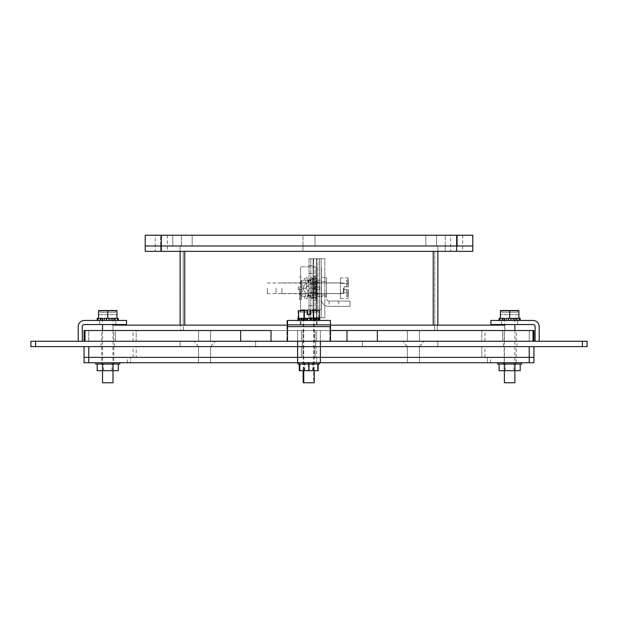 <?xml version="1.0" encoding="UTF-8"?>
<svg xmlns="http://www.w3.org/2000/svg" width="618" height="618" viewBox="0 0 618 618"><rect width="100%" height="100%" fill="white"/><g stroke="black" fill="none" stroke-linecap="round" stroke-linejoin="round"><path stroke-width="0.46" stroke-dasharray="3.09 2.32" d="M84.056 330.522L297.606 330.522L297.606 341.26L88.776 341.26L320.394 341.26L35.62 341.26L35.62 346.628L30.9 346.628M587.1 346.628L297.606 346.628L297.606 330.522L287.524 330.522L529.224 330.522L529.224 341.26L320.394 341.26L533.944 341.26L529.224 341.26L529.224 330.522L533.944 330.522M88.776 341.26L84.056 341.26L88.776 341.26L88.776 330.522L84.975 330.522L271.032 330.522L88.776 330.522L88.776 341.26M316.594 341.26L481.808 341.26L301.406 341.26L316.594 341.26L316.594 330.522L484.952 330.522L301.406 330.522L316.594 330.522L316.594 341.26M136.192 341.26L301.406 341.26L133.048 341.26L136.192 341.26L136.192 330.522L301.406 330.522L133.048 330.522L136.192 330.522L136.192 341.26M481.808 341.26L484.952 341.26L481.808 341.26L481.808 330.522L481.808 341.26M505.972 341.26L516.277 341.26L505.972 341.26M304.736 341.26L315.033 341.26L304.736 341.26M103.492 341.26L113.797 341.26L103.492 341.26M200.317 341.26L210.622 341.26L200.317 341.26M409.147 341.26L419.452 341.26L409.147 341.26M377.343 330.522L377.343 341.26L533.025 341.26L533.025 330.522L84.975 330.522L84.975 341.26L240.657 341.26L240.657 330.522M505.972 330.522L516.277 330.522L505.972 330.522M304.736 330.522L315.033 330.522L304.736 330.522M103.492 330.522L113.797 330.522L103.492 330.522M200.317 330.522L210.622 330.522L200.317 330.522M409.147 330.522L419.452 330.522L409.147 330.522M304.265 346.628L315.698 346.628L304.265 346.628M180.132 346.628L255.613 346.628L180.132 346.628L180.132 341.26L180.132 346.628M362.387 346.628L255.613 346.628L437.868 346.628L362.387 346.628L362.387 341.26L255.613 341.26L255.613 346.628L255.613 341.26L180.132 341.26L362.387 341.26L362.387 346.628M529.224 346.628L320.394 346.628L529.224 346.628L529.224 357.374L297.606 357.374L297.606 346.628L320.394 346.628L35.62 346.628M505.501 346.628L516.942 346.628L505.501 346.628M103.021 346.628L114.461 346.628L103.021 346.628M409.147 346.628L419.452 346.628L409.147 346.628M200.317 346.628L210.622 346.628L200.317 346.628M304.265 341.26L315.698 341.26L304.265 341.26M362.387 341.26L437.868 341.26L437.868 346.628L437.868 341.26L362.387 341.26M30.9 341.26L35.62 341.26M297.606 341.26L320.394 341.26L320.394 362.743L533.944 362.743M582.38 346.628L582.38 341.26L320.394 341.26L320.394 330.522L320.394 341.26M582.38 341.26L587.1 341.26M505.501 341.26L516.942 341.26L505.501 341.26M103.021 341.26L114.461 341.26L103.021 341.26M409.147 346.551L419.452 346.551L409.147 346.551M200.317 346.551L210.622 346.551L200.317 346.551M405.902 341.26L424.048 341.26L405.902 341.26M197.065 341.26L215.219 341.26L197.065 341.26M183.446 330.522L437.196 330.522L180.78 330.522L183.446 330.522L183.446 325.153L180.78 325.153L180.78 330.522L180.78 325.153L434.539 325.153L183.446 325.153L183.446 330.522M330.476 325.153L287.524 325.153M112.994 330.522L112.994 325.153L504.983 325.153L504.983 330.522M437.196 330.522L437.196 325.153L434.539 325.153L437.196 325.153L437.196 330.522M445.254 245.979L457.328 245.979L445.254 245.979L457.328 245.979L445.254 245.979L445.254 251.348L457.328 251.348L445.254 251.348L457.328 251.348L445.254 251.348L445.254 245.979L457.328 245.979L445.254 245.979L457.328 245.979L445.254 245.979L445.254 235.242L457.328 235.242L445.254 235.242L457.328 235.242L445.254 235.242L445.254 245.979M160.657 245.979L172.731 245.979L160.657 245.979L172.731 245.979L160.657 245.979L160.657 251.348L172.731 251.348L160.657 251.348L172.731 251.348L160.657 251.348L160.657 245.979L172.731 245.979L160.657 245.979L172.731 245.979L160.657 245.979L160.657 235.242L172.731 235.242L160.657 235.242L172.731 235.242L160.657 235.242L160.657 245.979M161.321 235.242L161.321 251.348L145.215 251.348L145.215 245.979L472.77 245.979L472.77 251.348L456.656 251.348L456.656 245.979L145.215 245.979L145.215 235.242L472.77 235.242L472.77 245.979L456.656 245.979L456.656 235.242M437.884 245.979L180.093 245.979L437.884 245.979L437.884 251.348L180.093 251.348L180.093 245.979L180.093 251.348L437.884 251.348L437.884 245.979M450.622 235.242L462.697 235.242L450.622 235.242L450.622 245.979L462.697 245.979L450.622 245.979L462.697 245.979L450.622 245.979L450.622 251.348L462.697 251.348L450.622 251.348M302.959 245.979L315.026 245.979L302.959 245.979L315.026 245.979L302.959 245.979L302.959 251.348L315.026 251.348L302.959 251.348L315.026 251.348L302.959 251.348L302.959 245.979L315.026 245.979L302.959 245.979L315.026 245.979L302.959 245.979L302.959 235.242L315.026 235.242L302.959 235.242L315.026 235.242L302.959 235.242L302.959 245.979M155.288 235.242L167.362 235.242L155.288 235.242L155.288 245.979L167.362 245.979L155.288 245.979L167.362 245.979L155.288 245.979L155.288 251.348L167.362 251.348L155.288 251.348M161.321 251.348L456.656 251.348M307.648 295.466L307.03 298.811A10.738 10.738 0 0 1 304.373 297.946L305.833 294.879L303.662 293.303L301.198 295.636A10.738 10.738 0 0 1 299.56 293.38L302.542 291.758L301.715 289.209L298.339 289.649A10.738 10.738 0 0 1 298.339 286.86L301.715 287.3L302.542 284.743L299.56 283.121A10.738 10.738 0 0 1 301.198 280.866L303.662 283.199L305.833 281.623L304.373 278.556A10.738 10.738 0 0 1 307.03 277.691L307.648 281.036L310.336 281.036L310.954 277.691A10.738 10.738 0 0 1 313.612 278.556L312.144 281.623L314.323 283.199L316.787 280.866A10.738 10.738 0 0 1 318.424 283.121L315.443 284.743L316.269 287.3L319.637 286.86A10.738 10.738 0 0 1 319.637 289.649L316.269 289.209L315.443 291.758L318.424 293.38A10.738 10.738 0 0 1 316.787 295.636L314.323 293.303L312.144 294.879L313.612 297.946A10.738 10.738 0 0 1 310.954 298.811L310.336 295.466L307.648 295.466L307.03 298.811A10.738 10.738 0 0 1 304.373 297.946L305.833 294.879L303.662 293.303L301.198 295.636A10.738 10.738 0 0 1 299.56 293.38L302.542 291.758L301.715 289.209L298.339 289.649A10.738 10.738 0 0 1 298.339 286.86L301.715 287.3L302.542 284.743L299.56 283.121A10.738 10.738 0 0 1 301.198 280.866L303.662 283.199L305.833 281.623L304.373 278.556A10.738 10.738 0 0 1 307.03 277.691L307.648 281.036L310.336 281.036L310.954 277.691A10.738 10.738 0 0 1 313.612 278.556L312.144 281.623L314.323 283.199L316.787 280.866A10.738 10.738 0 0 1 318.424 283.121L315.443 284.743L316.269 287.3L319.637 286.86A10.738 10.738 0 0 1 319.637 289.649L316.269 289.209L315.443 291.758L318.424 293.38A10.738 10.738 0 0 1 316.787 295.636L314.323 293.303L312.144 294.879L313.612 297.946A10.738 10.738 0 0 1 310.954 298.811L310.336 295.466L307.648 295.466M308.992 293.789A5.539 5.539 0 0 0 313.789 285.477A5.539 5.539 0 0 0 304.195 285.477A5.539 5.539 0 0 0 308.992 293.789A5.539 5.539 0 0 0 313.789 285.477A5.539 5.539 0 0 0 304.195 285.477A5.539 5.539 0 0 0 308.992 293.789M281.916 288.251L281.916 293.62L281.916 288.251M306.513 288.251L306.513 282.882L306.513 288.251M312.221 288.251L312.221 278.594L311.063 279.498L312.221 278.594L312.221 297.907L311.063 297.127L312.221 297.907L312.221 288.251M314.137 278.594L314.137 297.907L312.221 297.907L314.137 297.907L314.137 278.594L312.221 278.594L314.137 278.594L314.137 297.907L314.137 278.594M311.063 279.498L311.063 297.003L311.063 279.498M316.941 277.814L316.941 298.687L316.941 277.814L316.941 298.687L315.651 298.687L315.651 288.251L316.941 288.251L316.941 277.814L315.651 277.814L316.941 277.814L315.651 277.814L315.651 288.251L315.651 277.814L316.941 277.814M315.651 288.251L316.941 288.251L316.941 298.687L315.651 298.687L316.941 298.687L315.651 298.687L315.651 279.104L315.651 297.405L315.651 288.251L308.992 288.251L308.992 292.461L308.992 284.041L308.992 297.405L308.992 279.104L308.992 297.405L315.651 297.405L308.992 297.405L308.992 279.104L308.992 288.251L316.941 288.251L315.651 288.251L315.651 277.814L315.651 288.251L315.651 279.104L308.992 279.104L315.651 279.104L315.651 297.405L315.651 288.251L308.992 288.251L315.651 288.251M321.329 309.734L321.329 266.775L321.329 309.734L300.541 309.734L321.329 309.734M321.329 288.251L321.329 296.308L321.329 288.251M315.188 266.775L300.541 266.775L315.188 266.775L315.188 309.734L315.188 266.775M317.25 266.775L317.25 309.734L317.25 266.775M317.25 288.251L317.25 296.308L317.25 288.251M300.541 309.734L300.541 266.775L300.541 309.734M340.433 288.251L340.433 293.496L340.433 288.251M275.999 288.251L275.999 293.496L275.999 288.251M340.433 292.932L340.433 283.577L340.433 298.602L340.433 292.932L348.212 292.932L348.212 289.711L344.133 289.711L348.212 289.711L348.212 298.602L348.212 292.932L340.433 292.932M340.433 277.899L340.433 283.577L340.433 277.899L348.212 277.899L348.212 283.577L348.212 277.899M340.433 283.577L348.212 283.577L348.212 286.791L348.212 283.577L340.433 283.577M344.133 286.791L348.212 286.791L344.133 286.791L344.133 289.711L344.133 286.791M340.433 298.602L348.212 298.602M348.212 286.791C348.212 277.66 348.212 277.66 348.212 286.791C348.212 277.66 348.212 277.66 348.212 286.791L347.779 286.791L348.212 286.791M347.779 286.791L346.497 286.791L347.779 286.791L347.779 280.193L347.779 286.791M347.779 289.711L346.497 289.711L347.779 289.711L347.779 296.308L347.779 289.711M348.212 289.711C348.212 298.842 348.212 298.842 348.212 289.711C348.212 298.842 348.212 298.842 348.212 289.711M346.497 286.791L346.497 280.193L346.497 286.791M346.497 289.711L346.497 296.308L346.497 289.711M425.817 245.979L192.167 245.979L425.817 245.979L425.817 235.242L436.555 235.242L192.167 235.242L425.817 235.242L425.817 245.979M181.429 245.979L192.167 245.979L181.429 245.979L181.429 235.242L192.167 235.242L181.429 235.242L181.429 245.979M436.555 245.979L436.555 235.242L436.555 245.979M313.071 317.783L313.071 258.718L313.071 317.783L321.128 317.783L321.128 258.718L324.844 258.718L313.071 258.718L321.128 258.718L321.128 317.783L313.071 317.783L313.071 258.718L313.071 317.783L324.844 317.783L308.992 317.783L317.049 317.783L317.049 258.718L317.049 317.783L308.992 317.783L321.128 317.783L321.128 258.718L321.128 317.783L313.071 317.783L313.071 258.718L324.844 258.718L324.844 317.783L324.844 258.718L319.151 258.718L319.151 317.783L319.151 258.718L308.992 258.718L319.328 258.718L313.071 258.718L313.071 317.783M299.521 288.251L299.521 299.421L299.521 288.251M267.3 288.251L267.3 293.535L267.3 288.251M301.391 288.251L301.391 299.421L301.391 280.255L301.391 288.251L305.771 288.251L306.845 286.536L308.961 286.536L306.845 286.536L305.771 288.251L306.845 289.973L305.771 288.251L301.391 288.251M301.391 296.254L308.992 296.254L301.391 296.254M308.961 289.973L306.845 289.973L308.961 289.973L308.992 293.658L307.918 296.254L308.992 293.658L308.961 289.973L308.992 295.767L308.961 289.973M308.992 282.843L308.961 286.536L308.992 282.843L307.918 280.255L308.992 282.843L308.992 280.255L307.918 280.255L308.992 280.255L308.992 282.843M301.391 280.255L307.918 280.255L301.391 280.255M308.992 293.658L308.992 296.254L308.992 293.658M308.992 285.663L308.992 280.734L308.992 286.536L307.918 286.536L307.918 280.734L307.918 286.536L308.992 286.536L308.992 285.663M307.918 289.973L308.992 289.973L307.918 289.973L307.918 295.767L307.918 289.973M308.992 297.405L315.651 297.405L308.992 297.405M315.651 279.104L308.992 279.104L315.651 279.104M326.497 277.513L326.497 298.479L326.497 277.513L321.128 277.513L321.128 296.285L326.497 296.285L321.128 296.285L326.497 296.285L321.128 296.285L321.128 277.513L326.497 277.513M326.497 281.538L326.497 294.964L326.497 281.538L326.497 294.964L326.497 281.538L321.128 281.538L321.128 294.964L321.128 281.538L321.128 294.964L321.128 281.538L326.497 281.538M329.077 301.051A2.58 2.58 0 0 1 326.497 298.479A2.58 2.58 0 0 0 329.077 301.051L350.035 301.051L350.035 306.42L329.077 306.42A7.949 7.949 0 0 1 321.128 298.479L321.128 296.285L321.128 298.479A7.949 7.949 0 0 0 329.077 306.42L350.035 306.42L350.035 301.051L329.077 301.051M333.929 301.051L338.749 301.051L333.929 301.051M333.929 306.42L338.749 306.42L333.929 306.42M317.049 288.251L317.049 300.333L317.049 288.251M343.461 288.251L343.461 293.62L343.461 288.251M343.894 288.251L343.894 293.195L343.894 288.251M314.361 288.251L314.361 276.169L314.361 288.251M317.049 258.718L316.439 258.718L317.049 258.718M316.439 258.718L310.792 258.718L316.439 258.718L316.439 317.783L316.439 258.718M321.128 258.718L319.328 258.718L321.128 258.718L321.128 317.783L321.128 258.718M321.128 288.251L321.128 282.557L321.128 288.251M308.992 258.718L308.992 317.783L308.992 258.718M313.071 269.456L313.071 273.488L313.071 269.456M313.071 309.734L313.071 305.701L313.071 309.734M308.992 309.734L308.992 305.701L308.992 309.734M308.992 269.456L308.992 273.488L308.992 269.456M183.214 251.348L183.214 325.153L183.214 251.348L180.116 251.348L183.214 251.348M180.116 251.348L180.116 325.153L433.226 325.153L184.759 325.153L184.759 251.348L433.226 251.348L183.252 251.348L434.771 251.348L184.759 251.348M433.226 251.348L437.868 251.348L433.226 251.348L433.226 325.153L434.771 325.153L183.252 325.153L437.868 325.153L433.226 325.153L433.226 251.348L433.226 325.153M180.116 325.153L184.759 325.153M183.252 325.153L183.252 251.348L183.252 325.153M437.868 251.348L437.868 325.153M434.771 251.348L434.771 325.153L434.771 251.348M297.606 362.743L297.606 357.374L84.056 357.374L88.776 357.374L88.776 362.743L320.394 362.743M316.594 357.374L127.401 357.374L490.599 357.374L316.594 357.374L316.594 346.628L484.952 346.628L301.406 346.628L316.594 346.628L316.594 362.743L490.599 362.743L301.406 362.743L316.594 362.743L316.594 357.374M136.192 357.374L133.048 357.374L136.192 357.374L136.192 346.628L301.406 346.628L133.048 346.628L136.192 346.628L136.192 357.374M481.808 357.374L484.952 357.374L481.808 357.374L481.808 346.628L481.808 357.374M505.972 357.374L516.277 357.374L505.972 357.374M304.736 357.374L315.033 357.374L304.736 357.374M103.492 357.374L113.797 357.374L103.492 357.374M200.317 357.374L210.622 357.374L200.317 357.374M409.147 357.374L419.452 357.374L409.147 357.374M505.972 346.628L516.277 346.628L505.972 346.628M304.736 346.628L315.033 346.628L304.736 346.628M103.492 346.628L113.797 346.628L103.492 346.628M287.524 320.472L330.476 320.472L330.476 324.55L287.524 324.55L287.524 320.472M309 320.472L317.057 320.472L309 320.472M287.524 326.613L287.524 324.55L330.476 324.55L330.476 341.26L287.524 341.26L287.524 326.613L330.476 326.613M309 324.55L317.057 324.55L309 324.55M330.476 341.26L287.524 341.26M84.975 341.26L115.357 341.26L115.357 330.522L271.032 330.522L271.032 341.26L84.975 341.26L271.032 341.26L115.357 341.26L115.357 330.522L84.975 330.522M533.025 330.522L502.643 330.522L502.643 341.26L346.968 341.26L346.968 330.522L502.643 330.522L502.643 341.26L346.968 341.26L533.025 341.26M505.972 362.743L516.277 362.743L505.972 362.743M200.317 362.743L210.622 362.743L200.317 362.743M409.147 362.743L419.452 362.743L409.147 362.743M103.492 362.743L113.797 362.743L103.492 362.743M84.056 362.743L88.776 362.743M130.545 362.743L301.406 362.743L127.401 362.743L130.545 362.743L130.545 357.374L130.545 362.743M304.736 362.743L315.033 362.743L304.736 362.743M529.224 362.743L529.224 357.374L88.776 357.374L88.776 346.628M309 318.324L303.461 318.324L309 318.324M314.238 382.758L303.152 382.758M298.262 318.324L313.62 318.324L312.16 318.324L313.62 318.324L313.62 320.472L310.962 320.472L310.962 318.324L313.62 318.324L303.152 318.324L313.635 318.324L313.635 382.758M319.351 318.324L298.649 318.324M314.33 320.472L312.16 320.472L312.16 318.324L312.16 320.472L318.432 320.472L314.33 320.472L314.33 318.324L312.16 318.324L319.738 318.324M304.326 318.324L304.326 310.545L298.649 310.545M313.674 318.324L313.674 310.545L310.46 310.545L310.46 314.624L307.54 314.624L307.54 310.545L304.326 310.545M319.351 310.545L313.674 310.545M310.46 310.545C319.591 310.545 319.591 310.545 310.46 310.545C319.591 310.545 319.591 310.545 310.46 310.545L310.46 310.978L310.46 310.545M310.46 310.978L310.46 312.268L310.46 310.978L317.057 310.978L310.46 310.978M307.54 310.978L307.54 312.268L307.54 310.978L300.943 310.978L307.54 310.978M307.54 310.545C298.409 310.545 298.409 310.545 307.54 310.545C298.409 310.545 298.409 310.545 307.54 310.545M310.46 312.268L317.057 312.268L310.46 312.268M307.54 312.268L300.943 312.268L307.54 312.268M304.38 318.324L307.038 318.324L307.038 320.472L310.962 320.472L304.38 320.472L304.38 318.324L305.84 318.324L303.67 318.324L303.67 320.472L305.84 320.472L301.205 320.472L303.67 320.472M299.568 318.324L301.205 318.324L301.205 320.472L299.568 320.472L299.568 318.324L302.55 318.324L299.568 318.324M310.36 320.472L309.742 320.472L309.742 318.324L307.053 318.324L309.742 318.324L309.742 320.472L313.009 320.472L310.36 320.472L310.36 318.324L310.344 320.472L310.36 318.324L309.742 318.324L319.135 318.324L307.656 318.324L307.656 320.472M316.795 320.472L316.795 318.324L318.432 318.324L318.432 320.472L315.45 320.472L318.432 320.472M305.84 318.324L305.84 320.472L305.84 318.324M302.55 320.472L299.568 320.472L302.55 320.472L301.723 320.472L302.55 320.472L302.55 318.324L302.55 320.472M301.723 318.324L301.723 320.472L298.355 320.472L301.723 320.472L301.723 318.324M298.355 318.324L298.355 320.472M299.568 320.472L301.205 320.472M304.38 320.472L307.038 320.472M310.962 320.472L313.62 320.472M315.45 318.324L315.45 320.472L316.277 320.472L315.45 320.472L315.45 318.324M316.277 318.324L316.277 320.472L319.645 320.472L316.277 320.472L316.277 318.324M319.645 320.472L319.645 318.324M298.564 362.743L319.436 362.743L298.564 362.743L298.564 364.025L309 364.025L309 362.743L304.79 362.743L309 362.743M318.146 364.025L318.146 370.684L304.79 370.684L309 370.684L309 364.025L318.146 364.025L299.854 364.025L319.436 364.025L319.436 362.743M309 370.684L299.243 370.684L299.243 364.025L308.397 364.025L308.397 362.743L297.961 362.743L318.834 362.743L304.187 362.743L308.397 362.743L308.397 364.025L318.834 364.025L318.834 362.743L318.834 364.025L298.564 364.025M299.854 364.025L299.854 370.684M490.862 320.472L533.048 320.472A6.141 6.141 0 0 1 539.19 326.613L539.19 341.26L535.111 341.26L535.111 326.613A2.063 2.063 0 0 0 533.048 324.55L490.862 324.55L490.862 320.472M517.691 320.472L501.584 320.472L517.691 320.472L517.691 324.55L501.584 324.55L517.691 324.55M539.19 341.26L535.111 341.26M514.879 318.324L504.396 318.324L514.879 318.324L514.879 324.55M514.879 330.522L514.879 370.684M514.879 382.758L504.396 382.758M508.243 320.472L508.243 318.324L511.032 318.324L510.592 318.324L511.032 318.324L511.032 320.472L504.504 320.472L511.032 320.472M513.141 320.472L513.141 318.324L517.027 318.324L514.686 318.324L517.027 318.324L517.027 320.472L510.592 320.472L517.027 320.472M502.249 320.472L504.589 320.472L504.589 318.324L503.006 318.324L504.589 318.324L504.589 320.472L502.249 320.472L504.504 320.472L502.249 320.472L502.249 318.324L508.684 318.324L506.127 318.324L506.127 320.472M509.634 318.324L500.402 318.324L500.402 310.545L500.402 314.624L500.402 310.545L518.873 310.545L509.634 310.545L509.634 318.324L518.873 318.324L518.873 310.545L518.873 314.624L518.873 310.545L517.56 310.978L517.992 310.545L501.275 310.545L501.716 310.978L500.402 310.545L509.634 310.545M517.56 310.978L517.56 312.268L501.716 312.268L517.56 312.268L517.56 310.978L501.716 310.978L501.716 312.268L501.716 310.978L517.56 310.978M518.873 314.624L500.402 314.624L518.873 314.624M501.716 312.268L517.56 312.268L501.716 312.268M499.939 318.324L499.074 318.324L499.074 320.472L502.419 320.472L502.419 318.324L499.074 318.324L502.419 318.324L502.419 320.472L499.074 320.472L503.006 320.472L499.939 320.472L499.939 318.324L503.006 318.324L500.402 318.324M518.873 318.324L514.686 318.324L520.194 318.324L516.849 318.324L520.194 318.324L520.194 320.472L514.686 320.472L520.194 320.472M514.763 320.472L514.763 318.324L517.027 318.324M508.243 318.324L511.032 318.324M502.249 318.324L504.504 318.324L504.504 320.472M504.095 318.324L515.18 318.324L504.095 318.324L504.095 320.472L515.18 320.472L504.095 320.472M499.074 320.472L499.939 320.472M503.006 318.324L503.006 320.472L504.589 320.472L503.006 320.472L503.006 318.324M508.684 318.324L508.684 320.472L508.684 318.324M510.592 318.324L510.592 320.472L510.592 318.324M514.686 318.324L514.686 320.472L514.686 318.324M516.262 318.324L516.262 320.472L516.262 318.324M516.849 318.324L516.849 320.472L516.849 318.324M519.329 320.472L519.329 318.324M515.659 362.743L497.583 362.743L515.659 362.743L515.659 364.025L521.692 364.025M513.844 362.743L505.431 362.743L513.844 362.743L513.844 370.684L505.431 370.684L513.844 370.684M497.583 364.025L503.608 364.025L503.608 362.743M503.608 364.025L515.659 364.025M504.35 364.025L514.918 364.025L504.35 364.025L504.35 370.684L499.066 370.684M520.202 364.025L514.918 364.025L520.202 364.025M520.202 370.684L504.35 370.684M514.918 364.025L514.918 370.684M286.914 320.472L329.873 320.472L286.914 320.472L286.914 341.26L286.914 320.472M308.397 320.472L300.34 320.472L308.397 320.472M329.873 326.613L329.873 341.26L329.873 326.613L286.914 326.613L329.873 326.613M329.873 324.55L286.914 324.55L329.873 324.55M308.397 324.55L300.34 324.55L308.397 324.55M286.914 341.26L329.873 341.26L286.914 341.26M313.071 318.324L303.716 318.324L318.749 318.324L313.071 318.324L313.071 310.545L309.857 310.545L309.857 314.624L309.857 310.545L318.749 310.545L313.071 310.545L313.071 318.324M298.046 318.324L303.716 318.324L298.046 318.324L298.046 310.545L303.716 310.545L298.046 310.545M303.716 318.324L303.716 310.545L306.937 310.545L303.716 310.545L303.716 318.324M306.937 314.624L306.937 310.545L306.937 314.624L309.857 314.624L306.937 314.624M318.749 318.324L318.749 310.545M306.937 310.545C297.806 310.545 297.806 310.545 306.937 310.545C297.806 310.545 297.806 310.545 306.937 310.545L306.937 310.978L306.937 310.545M306.937 310.978L306.937 312.268L306.937 310.978L300.34 310.978L306.937 310.978M309.857 310.978L309.857 312.268L309.857 310.978L316.447 310.978L309.857 310.978M309.857 310.545C318.981 310.545 318.981 310.545 309.857 310.545C318.981 310.545 318.981 310.545 309.857 310.545M306.937 312.268L300.34 312.268L306.937 312.268M309.857 312.268L316.447 312.268L309.857 312.268M307.053 318.324L306.435 318.324L307.053 318.324L307.053 320.472L303.778 320.472L303.778 318.324L306.435 318.324L303.778 318.324L305.238 318.324L303.778 318.324L303.778 320.472L306.435 320.472L306.435 318.324L306.435 320.472L309.742 320.472L307.053 320.472L307.053 318.324M303.067 318.324L300.603 318.324L303.067 318.324L303.067 320.472L305.238 320.472L300.603 320.472L303.067 320.472L303.067 318.324M298.957 318.324L301.947 318.324L298.957 318.324L298.957 320.472L298.957 318.324M301.12 318.324L297.745 318.324L301.12 318.324L301.12 320.472L301.947 320.472L297.745 320.472L301.12 320.472L301.12 318.324M297.745 318.324L297.66 320.472L297.745 318.324M308.397 318.324L302.851 318.324L308.397 318.324M313.009 320.472L313.009 318.324L313.009 320.472L311.549 320.472L313.009 320.472M311.549 318.324L311.549 320.472L313.728 320.472L311.549 320.472L311.549 318.324M313.728 318.324L313.728 320.472L316.192 320.472L313.728 320.472L313.728 318.324M316.192 318.324L316.192 320.472L317.83 320.472L317.83 318.324L317.83 320.472L314.848 320.472L317.83 320.472L316.192 320.472L316.192 318.324M314.848 318.324L314.848 320.472L315.674 320.472L314.848 320.472L314.848 318.324M315.674 318.324L315.674 320.472L319.042 320.472L315.674 320.472L315.674 318.324M319.042 318.324L319.135 320.472L319.042 318.324M305.238 318.324L305.238 320.472L305.238 318.324M300.603 318.324L300.603 320.472L298.957 320.472L300.603 320.472L300.603 318.324M301.947 318.324L301.947 320.472L301.947 318.324M297.961 362.743L297.961 364.025L317.544 364.025L299.243 364.025M317.544 370.684L308.397 370.684L317.544 370.684L317.544 364.025L317.544 370.684M308.397 364.025L308.397 370.684L308.397 364.025M78.208 341.26L78.208 326.613A6.141 6.141 0 0 1 84.349 320.472L126.535 320.472L126.535 324.55L84.349 324.55A2.063 2.063 0 0 0 82.287 326.613L82.287 341.26L78.208 341.26L82.287 341.26M99.707 320.472L115.813 320.472L99.707 320.472L99.707 324.55L115.813 324.55L99.707 324.55M102.518 318.324L113.001 318.324L102.518 318.324L102.518 324.55M102.518 330.522L102.518 370.684M113.001 382.758L102.518 382.758M107.764 310.545L116.995 310.545L116.114 310.545L116.995 310.545L116.995 318.324L98.525 318.324L98.525 310.545L98.525 314.624L98.525 310.545L107.764 310.545L107.764 318.324L118.316 318.324M98.061 318.324L98.061 320.472L97.204 320.472L97.204 318.324L107.764 318.324M116.114 310.545L99.405 310.545L99.838 310.978L99.405 310.545L116.114 310.545L115.682 310.978L116.114 310.545M99.838 310.978L99.838 312.268L115.682 312.268L99.838 312.268L99.838 310.978L115.682 310.978L115.682 312.268L115.682 310.978L99.838 310.978M98.525 314.624L116.995 314.624L98.525 314.624M115.682 312.268L99.838 312.268L115.682 312.268M109.154 318.324L109.154 320.472L106.366 320.472L106.366 318.324L111.271 318.324L111.271 320.472L115.149 320.472L112.893 320.472L112.893 318.324L115.149 318.324L115.149 320.472L112.808 320.472L117.459 320.472L117.459 318.324M100.371 318.324L102.627 318.324L102.627 320.472L106.806 320.472L100.371 320.472L100.371 318.324L102.712 318.324L98.525 318.324M106.366 318.324L104.257 318.324L104.257 320.472M116.995 318.324L115.149 318.324M113.303 318.324L102.217 318.324L113.303 318.324L113.303 320.472L102.217 320.472L113.303 320.472M117.459 320.472L114.979 320.472L114.979 318.324L114.979 320.472L118.316 320.472L115.149 320.472M114.392 318.324L114.392 320.472L114.392 318.324M112.808 318.324L112.808 320.472L112.808 318.324M108.714 320.472L111.271 320.472L108.714 320.472L109.154 320.472L108.714 320.472L108.714 318.324L108.714 320.472M106.806 318.324L106.806 320.472L106.806 318.324M102.712 320.472L100.371 320.472L102.712 320.472L101.136 320.472L102.712 320.472L102.712 318.324L102.712 320.472M101.136 318.324L101.136 320.472L98.061 320.472L101.136 320.472L101.136 318.324M100.541 320.472L97.204 320.472L100.541 320.472L100.541 318.324L100.541 320.472M97.204 320.472L98.061 320.472M100.371 320.472L102.627 320.472M106.366 320.472L109.154 320.472M112.893 320.472L111.271 320.472M101.723 346.628L101.723 362.743L95.705 362.743L119.815 362.743L101.731 362.743L101.731 364.025L113.789 364.025L113.797 346.628M103.554 362.743L111.966 362.743L103.554 362.743L103.554 370.684L111.966 370.684L103.554 370.684M95.705 364.025L101.731 364.025M113.789 364.025L119.815 364.025M113.04 364.025L102.48 364.025L113.04 364.025L113.04 370.684L97.196 370.684M97.196 364.025L102.48 364.025L97.196 364.025M118.324 370.684L113.04 370.684M102.48 364.025L102.48 370.684M301.406 341.26L301.406 330.522L301.406 341.26M434.539 325.153L434.539 330.522L434.539 325.153M192.167 245.979L192.167 235.242L192.167 245.979M310.792 317.783L310.792 258.718L310.792 317.783M313.674 317.783L313.674 258.718L313.674 317.783M319.328 258.718L319.328 317.783L319.328 258.718M301.406 357.374L301.406 346.628L301.406 357.374M487.455 357.374L487.455 362.743L487.455 357.374M484.952 341.26L484.952 330.522M133.048 341.26L133.048 330.522M516.277 341.26L516.277 330.522M504.203 341.26L504.203 330.522M315.033 341.26L315.033 330.522L315.033 341.26M302.967 341.26L302.967 330.522L302.967 341.26M113.797 341.26L113.797 330.522M101.723 341.26L101.723 330.522M210.622 341.26L210.622 330.522L210.622 341.26M198.548 341.26L198.548 330.522L198.548 341.26M419.452 341.26L419.452 330.522L419.452 341.26M407.378 341.26L407.378 330.522L407.378 341.26M315.698 346.628L315.698 341.26L315.698 346.628M302.302 346.628L302.302 341.26L302.302 346.628M516.942 346.628L516.942 341.26M503.539 346.628L503.539 341.26M114.461 346.628L114.461 341.26M101.058 346.628L101.058 341.26M419.452 346.628L424.048 341.26L419.452 346.551L419.452 357.374L419.452 346.628M407.378 346.628L402.781 341.26L407.378 346.551L407.378 357.374L407.378 346.628M210.622 346.628L215.219 341.26L210.622 346.551L210.622 357.374L210.622 346.628M198.548 346.628L193.952 341.26L198.548 346.551L198.548 357.374L198.548 346.628M457.328 245.979L457.328 235.242L457.328 245.979M172.731 245.979L172.731 235.242L172.731 245.979M462.697 235.242L462.697 251.348M315.026 245.979L315.026 235.242L315.026 245.979M167.362 235.242L167.362 251.348M281.916 293.62L306.513 293.62L311.063 297.127M281.916 282.882L306.513 282.882L311.063 279.375M308.992 292.461L316.941 292.461L308.992 292.461M308.992 284.041L316.941 284.041L308.992 284.041M317.25 296.308L321.329 296.308M317.25 280.193L321.329 280.193M340.433 283.013L275.999 283.013M340.433 293.496L275.999 293.496M346.497 280.193L348.212 279.769M346.497 296.308L348.212 296.733M267.3 293.535L299.521 293.535M267.3 282.967L299.521 282.967M299.521 299.421L301.391 299.421M299.521 277.08L301.391 277.08M307.918 295.767L308.992 295.767M307.918 280.734L308.992 280.734M326.497 294.964L321.128 294.964L326.497 294.964M329.108 301.051L329.108 306.42M338.749 301.051L338.749 306.42M343.461 282.882L317.049 282.882L343.461 282.882L343.894 283.314L343.461 282.882M343.461 293.62L317.049 293.62L343.461 293.62L343.894 293.195L343.461 293.62M317.049 276.169L314.361 276.169L317.049 276.169M317.049 300.333L314.361 300.333L317.049 300.333M317.049 293.944L321.128 293.944L317.049 293.944M317.049 282.557L321.128 282.557L317.049 282.557M308.992 273.488L313.071 273.488M308.992 265.431L313.071 265.431M308.992 313.759L313.071 313.759M308.992 305.701L313.071 305.701M484.952 357.374L484.952 346.628M133.048 357.374L133.048 346.628M516.277 362.743L516.277 346.628M504.203 362.743L504.203 346.628M315.033 357.374L315.033 346.628L315.033 357.374M302.967 357.374L302.967 346.628L302.967 357.374M317.057 324.55L317.057 320.472M300.943 324.55L300.943 320.472M198.548 357.374L198.548 362.743L198.548 357.374M210.622 357.374L210.622 362.743L210.622 357.374M407.378 357.374L407.378 362.743L407.378 357.374M419.452 357.374L419.452 362.743L419.452 357.374M127.401 362.743L127.401 357.374M490.599 362.743L490.599 357.374M303.762 318.324L303.762 370.684M314.238 318.324L314.238 370.684M317.057 312.268L317.482 310.545M300.943 312.268L300.518 310.545M314.539 320.472L314.539 318.324M303.461 320.472L303.461 318.324M313.21 370.684L313.21 362.743M304.79 370.684L304.79 362.743M501.584 324.55L501.584 320.472M504.396 318.324L504.396 324.55M504.396 325.153L504.396 370.684M515.18 320.472L515.18 318.324M505.431 370.684L505.431 362.743M316.447 324.55L316.447 320.472M300.34 324.55L300.34 320.472M303.152 318.324L303.152 370.684M300.34 312.268L299.915 310.545M316.447 312.268L316.879 310.545M319.135 318.324L319.135 320.472M297.66 318.324L297.66 320.472M313.936 320.472L313.936 318.324M302.851 320.472L302.851 318.324M312.6 370.684L312.6 362.743M304.187 370.684L304.187 362.743M115.813 324.55L115.813 320.472M113.001 318.324L113.001 324.55M113.001 325.153L113.001 370.684M102.217 320.472L102.217 318.324M111.966 370.684L111.966 362.743"/><path stroke-width="0.93" d="M240.657 330.522L240.657 341.26L271.032 341.26L271.032 330.522L84.056 330.522L84.056 341.26M533.944 341.26L533.944 330.522L533.025 330.522L533.025 341.26L582.38 341.26L582.38 346.628L587.1 346.628L587.1 341.26L582.38 341.26M35.62 346.628L35.62 341.26L30.9 341.26L30.9 346.628L320.394 346.628L320.394 341.26L377.343 341.26L377.343 330.522L330.476 330.522L346.968 330.522L346.968 341.26L533.025 341.26M320.394 362.743L320.394 357.374L533.944 357.374L533.944 362.743L88.776 362.743L88.776 357.374L84.056 357.374L320.394 357.374L320.394 346.628L582.38 346.628M320.394 341.26L297.606 341.26L297.606 362.743M35.62 341.26L84.975 341.26L84.975 330.522M84.975 341.26L297.606 341.26M287.524 325.153L112.994 325.153M504.983 325.153L330.476 325.153M161.321 245.979L145.215 245.979L145.215 251.348L161.321 251.348L161.321 245.979L456.656 245.979L145.215 245.979L145.215 235.242L161.321 235.242L161.321 245.979M161.321 235.242L472.77 235.242L472.77 245.979L456.656 245.979L472.77 245.979L472.77 251.348L161.321 251.348M437.868 325.153L437.868 251.348M180.116 251.348L180.116 325.153M287.524 326.613L330.476 326.613L330.476 320.472L287.524 320.472L287.524 341.26M330.476 326.613L330.476 341.26M88.776 362.743L84.056 362.743L84.056 346.628M533.944 346.628L533.944 357.374L88.776 357.374L88.776 346.628M377.343 330.522L533.025 330.522M303.152 370.684L303.152 382.758L314.238 382.758L314.238 370.684M303.67 320.472L303.67 318.324L301.205 318.324L304.38 318.324L304.38 320.472M307.656 320.472L307.656 318.324L310.962 318.324L310.344 318.324L310.344 320.472M313.62 320.472L313.62 318.324L316.795 318.324L314.33 318.324L314.33 320.472M304.326 318.324L304.326 310.545L298.649 310.545L298.649 318.324L299.568 318.324L298.262 318.324L298.262 320.472M319.738 320.472L319.738 318.324L318.432 318.324L319.351 318.324L319.351 310.545L313.674 310.545L313.674 318.324M304.326 310.545L307.54 310.545L307.54 314.624L310.46 314.624L310.46 310.545L313.674 310.545M301.205 320.472L301.205 318.324L299.568 318.324L299.568 320.472M307.038 320.472L307.038 318.324L304.38 318.324M313.62 318.324L310.962 318.324L310.962 320.472M318.432 320.472L318.432 318.324L316.795 318.324L316.795 320.472M298.355 320.472L298.355 318.324M319.645 318.324L319.645 320.472M319.436 362.743L319.436 364.025L309 364.025L309 362.743M299.854 364.025L299.854 370.684L309 370.684L309 364.025L298.564 364.025L298.564 362.743M309 370.684L318.146 370.684L318.146 364.025M539.19 341.26L539.19 326.613A6.141 6.141 0 0 0 533.048 320.472L490.862 320.472L490.862 324.55L533.048 324.55A2.063 2.063 0 0 1 535.111 326.613L535.111 341.26M514.879 324.55L514.879 330.522M514.879 370.684L514.879 382.758L504.396 382.758L504.396 370.684M511.032 320.472L511.032 318.324L514.763 318.324L513.141 318.324L513.141 320.472M517.027 320.472L517.027 318.324L518.873 318.324L518.873 310.545L509.634 310.545L509.634 318.324M509.634 310.545L500.402 310.545L500.402 318.324L502.249 318.324L502.249 320.472M506.127 320.472L506.127 318.324L508.243 318.324L508.243 320.472M500.402 318.324L499.074 318.324L499.074 320.472M504.504 320.472L504.504 318.324L502.249 318.324M511.032 318.324L508.243 318.324M517.027 318.324L514.763 318.324L514.763 320.472M520.194 320.472L520.194 318.324L518.873 318.324M499.939 320.472L499.939 318.324M519.329 318.324L519.329 320.472M515.659 362.743L515.659 364.025L521.692 364.025L521.692 362.743M515.659 364.025L503.608 364.025L503.608 362.743M503.608 364.025L497.583 364.025L497.583 362.743M499.066 364.025L499.066 370.684L520.202 370.684L520.202 364.025M504.35 364.025L504.35 370.684M514.918 364.025L514.918 370.684M298.564 364.025L297.961 364.025L297.961 362.743M299.243 364.025L299.243 370.684L299.854 370.684M82.287 341.26L82.287 326.613A2.063 2.063 0 0 1 84.349 324.55L126.535 324.55L126.535 320.472L84.349 320.472A6.141 6.141 0 0 0 78.208 326.613L78.208 341.26M102.518 324.55L102.518 330.522M102.518 370.684L102.518 382.758L113.001 382.758L113.001 370.684M109.154 320.472L109.154 318.324L112.893 318.324L111.271 318.324L111.271 320.472M115.149 320.472L115.149 318.324L116.995 318.324L116.995 310.545L107.764 310.545L107.764 318.324M107.764 310.545L98.525 310.545L98.525 318.324L100.371 318.324L100.371 320.472M104.257 320.472L104.257 318.324L106.366 318.324L106.366 320.472M98.525 318.324L97.204 318.324L97.204 320.472M102.627 320.472L102.627 318.324L100.371 318.324M109.154 318.324L106.366 318.324M115.149 318.324L112.893 318.324L112.893 320.472M118.316 318.324L118.316 320.472L118.316 318.324L116.995 318.324M117.459 318.324L117.459 320.472M98.061 320.472L98.061 318.324M101.731 362.743L101.731 364.025L95.705 364.025L95.705 362.743M113.789 362.743L113.789 364.025L119.815 364.025L119.815 362.743M113.789 364.025L101.731 364.025M97.196 364.025L97.196 370.684L118.324 370.684L118.324 364.025M113.04 370.684L113.04 364.025M102.48 364.025L102.48 370.684M456.656 235.242L456.656 251.348M433.226 251.348L433.226 325.153M184.759 325.153L184.759 251.348M529.224 346.628L529.224 362.743M303.762 370.684L303.762 382.758M504.396 324.55L504.396 325.153M113.001 324.55L113.001 325.153"/></g></svg>
